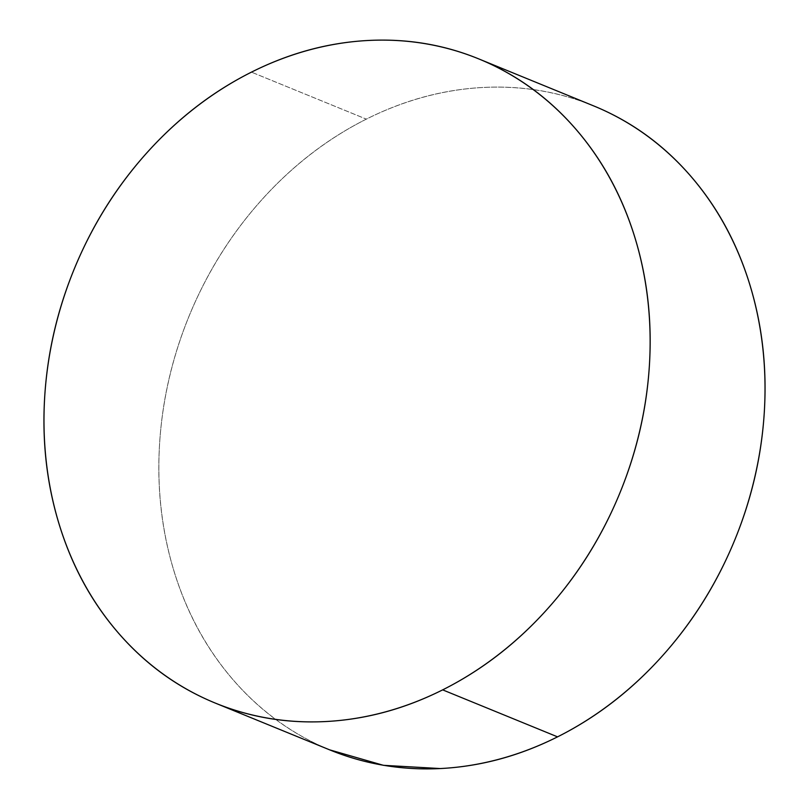 <?xml version="1.0" encoding="UTF-8"?>
<svg xmlns="http://www.w3.org/2000/svg" width="809" height="809" viewBox="0 0 809 809"><rect width="100%" height="100%" fill="white"/><g stroke="black" fill="none" stroke-linecap="round" stroke-linejoin="round"><path stroke-width="0.61" stroke-dasharray="4.04 3.03" d="M593.685 105.908A347.981 294.911 -67.8 0 0 366.335 119.135L251.447 72.143L366.335 119.135A347.981 294.911 -67.8 0 0 159.484 445.587A347.981 294.911 -67.8 0 0 330.214 750.085M329.566 749.822L326.179 748.396C290.249 732.954 259.123 709.978 232.81 679.459C206.507 648.939 187.01 613.202 174.329 572.236C161.658 531.28 156.754 488.221 159.636 443.059C162.518 397.907 172.964 354.079 190.964 311.586C208.975 269.104 233.164 231.192 263.552 197.841C293.93 164.5 328.201 138.258 366.335 119.135C404.48 100.003 443.595 89.445 483.681 87.443C523.767 85.441 561.78 92.165 597.709 107.597M478.786 58.915L479.434 59.178"/><path stroke-width="1.21" d="M442.665 689.865A347.981 294.911 112.2 0 1 215.315 703.092A347.981 294.911 112.2 0 1 44.596 398.594A347.981 294.911 112.2 0 1 251.447 72.143A347.981 294.911 112.2 0 1 478.786 58.915A347.981 294.911 112.2 0 1 649.516 363.413A347.981 294.911 112.2 0 1 442.665 689.865L557.553 736.857L442.665 689.865C404.52 708.997 365.405 719.555 325.319 721.557C285.233 723.559 247.22 716.835 211.291 701.403C175.351 685.961 144.235 662.986 117.922 632.466C91.609 601.947 72.122 566.209 59.441 525.243C46.76 484.288 41.866 441.229 44.748 396.066C47.63 350.914 58.066 307.086 76.076 264.604C94.077 222.111 118.276 184.199 148.654 150.848C179.042 117.507 213.303 91.265 251.447 72.143C289.582 53.01 328.697 42.452 368.783 40.45C408.879 38.448 446.881 45.173 482.821 60.604C518.751 76.046 549.877 99.022 576.19 129.541C602.493 160.061 621.99 195.798 634.671 236.764C647.342 277.72 652.246 320.779 649.364 365.941C646.482 411.093 636.036 454.921 618.036 497.414C600.025 539.896 575.836 577.808 545.448 611.159C515.07 644.5 480.799 670.742 442.665 689.865M215.315 703.092L330.214 750.085A347.981 294.911 -67.8 0 0 557.553 736.857A347.981 294.911 -67.8 0 0 764.404 410.406A347.981 294.911 -67.8 0 0 593.685 105.908L478.786 58.915M597.709 107.597C633.649 123.039 664.765 146.014 691.078 176.534C717.391 207.053 736.878 242.791 749.559 283.757C762.24 324.712 767.134 367.771 764.252 412.934C761.37 458.086 750.934 501.914 732.924 544.396C714.923 586.889 690.724 624.801 660.346 658.152C629.958 691.493 595.697 717.735 557.553 736.857C519.418 755.99 480.303 766.548 440.217 768.55L383.426 765.314L329.566 749.822"/></g></svg>
